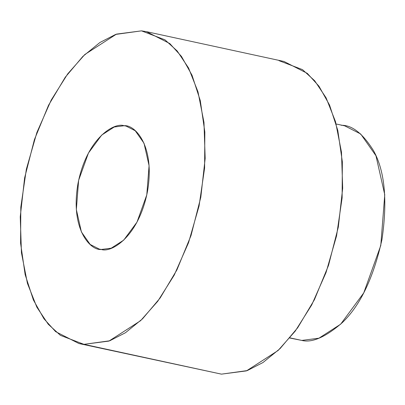 <?xml version="1.0" encoding="UTF-8"?>
<svg xmlns="http://www.w3.org/2000/svg" width="405" height="405" viewBox="0 0 405 405"><rect width="100%" height="100%" fill="white"/><g stroke="black" fill="none" stroke-linecap="round" stroke-linejoin="round"><path stroke-width="0.61" d="M341.268 125.287C352.036 125.003 362.814 133.508 373.592 150.792C384.836 171.082 387.631 200.657 381.976 239.502C373.425 278.033 360.101 305.831 342.002 322.896C325.433 337.173 312.027 343.01 301.781 340.423L318.932 338.19L340.656 324.192L363.736 292.906L380.776 245.511L384.75 194.704L375.962 155.748L360.698 133.999L344.716 125.844L336.17 123.996M289.924 337.851L301.781 340.423L289.924 337.851M289.793 338.008L301.781 340.423M278.989 60.659L302.505 69.64L314.68 80.757L326.091 97.823L335.507 121.642L341.486 152.194L342.681 188.214L338.312 227.094L328.521 265.376L314.412 299.715L297.675 327.767L280.063 348.609L262.966 362.541L247.268 370.585L221.454 374.144L246.442 370.889L278.098 350.497L295.225 331.123L311.734 304.909L326.045 272.509L336.565 235.847L342.119 197.868L342.352 161.813L337.78 130.364L329.543 105.052L318.978 86.224L307.304 73.361L284.011 61.474L146.499 31.676L169.791 43.558L181.47 56.427L192.031 75.249L200.273 100.561L204.839 132.015L204.606 168.07L199.052 206.049L188.533 242.711L174.221 275.106L157.712 301.32L140.586 320.699L108.93 341.091L83.941 344.341L78.919 343.526L55.627 331.639L43.953 318.775L33.387 299.948L25.15 274.636L20.579 243.187L20.817 207.132L26.371 169.153L36.885 132.491L51.197 100.091L67.706 73.877L84.832 54.503L116.488 34.111L141.477 30.856L146.499 31.676M83.941 344.341L221.454 374.144L83.941 344.341L109.76 340.787L125.454 332.738L142.55 318.811L160.162 297.964L176.899 269.912L191.008 235.578L200.799 197.291L205.168 158.411L203.973 122.391L197.994 91.839L188.578 68.02L177.167 50.954L164.992 39.842L141.477 30.856L115.663 34.415L99.969 42.459L82.868 56.391L65.256 77.233L48.524 105.285L34.415 139.624L24.619 177.906L20.25 216.786L21.445 252.806L27.424 283.358L36.845 307.177L48.251 324.243L60.426 335.36L83.941 344.341M78.919 343.526L221.454 374.144M124.067 125.732C134.693 124.365 155.409 145.582 147.481 191.423C138.601 237.163 111.071 253.074 101.356 249.465C90.73 250.832 70.009 229.62 77.942 183.774C86.817 138.034 114.352 122.128 124.067 125.732L114.2 127.018L101.706 135.067L88.432 153.06L78.631 180.316L76.348 209.542L81.4 231.944L90.178 244.453L99.372 249.146L101.356 249.465L111.218 248.184L123.712 240.135L136.986 222.137L146.787 194.881L149.075 165.66L144.018 143.254L135.24 130.744L126.046 126.056L124.067 125.732"/></g></svg>

